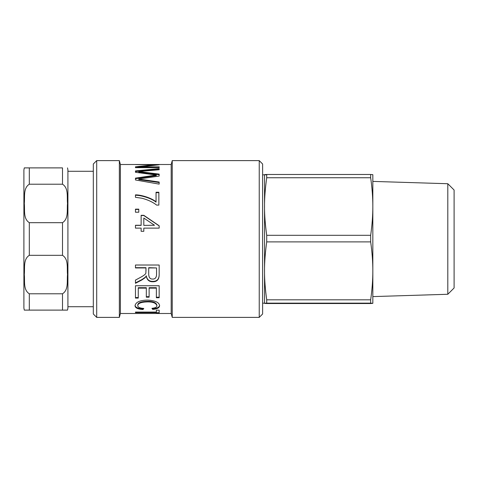 <?xml version="1.0" encoding="UTF-8"?>
<svg xmlns="http://www.w3.org/2000/svg" width="478" height="478" viewBox="0 0 478 478"><rect width="100%" height="100%" fill="white"/><g stroke="black" fill="none" stroke-linecap="round" stroke-linejoin="round"><path stroke-width="0.72" d="M447.808 294.269L454.1 287.977L454.1 190.023L447.808 183.731L447.808 294.269L372.834 296.599M370.659 177.744C372.123 187.92 372.846 197.516 372.834 206.526C372.846 215.542 372.123 225.138 370.659 235.307L266.706 235.307C263.778 213.797 263.778 199.26 266.706 177.744L370.659 177.744L370.659 174.482L266.706 174.482C263.778 174.607 263.778 174.727 266.706 174.852M370.659 241.898C372.123 252.133 372.846 261.789 372.834 270.859C372.846 279.935 372.123 289.59 370.659 299.826L266.706 299.826C263.778 278.178 263.778 263.545 266.706 241.898L370.659 241.898L370.659 235.307M370.659 303.148L372.834 303.333L370.659 303.518L266.706 303.518C263.778 303.393 263.778 303.273 266.706 303.148L370.659 303.148L370.659 299.826M266.706 303.518C263.778 303.393 263.778 303.273 266.706 303.148L266.706 299.826M264.531 303.333L264.531 174.667M266.706 241.898L266.706 235.307M266.706 177.744L266.706 174.482M372.834 303.333L372.834 174.667L370.659 174.482M154.502 225.263L143.812 225.389L154.502 225.263L143.812 218.046L143.812 225.263M141.135 215.536L143.812 215.536L159.168 225.897M135.465 225.389L141.135 225.389L141.135 215.321L143.812 215.321L159.168 225.777L159.168 228.131L143.812 228.131L143.812 231.304L141.135 231.304L141.135 228.131L135.465 228.131L135.465 225.263L141.135 225.263M135.465 195.263C141.016 195.191 151.329 198.251 156.055 202.14L156.055 192.246L158.857 192.246L158.857 205.092L156.599 205.092C152.918 202.134 148.049 199.858 141.984 198.251L135.465 197.312L135.465 194.863C141.016 194.791 151.329 197.874 156.055 201.806M156.055 192.67L158.857 192.67M159.168 164.773L140.556 166.852L140.556 167.509L159.168 167.659L135.465 167.659L145.222 166.141M154.071 165.137L154.071 164.755L135.465 164.569L159.168 164.569M135.465 167.659L135.465 166.798L154.071 164.755M140.556 166.852L159.168 166.852L159.168 167.659M171.19 313.49L171.19 164.51L120.402 164.51L120.402 313.49L171.19 313.49L172.235 317.386L259.231 317.386L259.231 160.614L262.613 164.002L262.613 313.998L259.231 317.386M156.892 305.759L156.892 305.149C156.192 302.568 153.068 301.289 147.511 301.313C141.141 301.504 137.885 302.741 137.76 305.042L137.76 305.645C137.772 307.205 139.779 308.143 143.788 308.453L142.994 309.529C137.778 309.152 135.131 307.898 135.065 305.765C135.621 302.162 139.761 300.274 147.493 300.094C155.302 300.537 159.329 302.437 159.58 305.789C159.461 307.826 157.16 309.033 152.679 309.397L151.938 308.328C155.314 307.969 156.963 307.115 156.892 305.759C156.192 303.154 153.068 301.863 147.511 301.887C141.141 302.072 137.885 303.327 137.76 305.645M159.58 305.185C159.461 307.205 157.16 308.394 152.679 308.758L152.333 308.28M143.358 308.418L142.994 308.884C137.778 308.513 135.131 307.27 135.065 305.161M152.679 308.758L152.679 309.397M142.994 308.884L142.994 309.529M156.545 267.943L148.706 267.68L148.706 274.025C148.778 277.503 150.11 279.182 152.697 279.062C155.099 279.14 156.384 277.688 156.545 274.695L156.545 267.943L148.706 267.943M159.168 274.258C159.204 279.116 157.047 281.482 152.697 281.363C149.178 281.44 147.027 279.582 146.25 275.788L145.073 277.742L141.912 279.941L135.465 283.305L135.465 280.09L140.395 277.437C144.189 275.382 146.023 273.846 145.886 272.824L145.993 267.68L135.465 267.68M145.993 270.96L145.993 269.054M145.073 277.389L141.912 279.57L135.465 282.904M145.993 267.943L135.465 267.943L135.465 265.021L159.168 265.021L159.168 274.581C159.204 279.481 157.047 281.871 152.697 281.751C149.178 281.829 147.027 279.953 146.25 276.129L145.073 277.742M146.25 275.788L146.25 276.129M138.262 297.543L135.465 297.543M146.322 288.138L146.322 287.696L138.262 287.696L138.262 298.081L135.465 298.081L135.465 285.736L159.168 285.736L159.168 297.746L156.366 297.746L156.366 288.138L149.118 288.138L149.118 297.197L146.322 297.197L146.322 288.138L138.262 288.138M149.118 296.671L146.322 296.671M156.366 288.138L156.366 287.696L149.118 287.696L149.118 288.138M159.168 297.214L156.366 297.214M159.168 312.731L156.366 312.731M135.465 312.624L135.465 312.08L156.366 312.08L156.366 312.624L135.465 312.624M156.366 312.08L156.366 310.174L159.168 310.174L159.168 313.407L156.366 313.407L156.366 312.624M135.465 178.694L156.312 175.611L156.312 175.032L135.465 172.295L135.465 170.921L159.168 168.614L159.168 169.732L138.769 171.566L159.168 174.112L159.168 176.059L138.769 179.017L159.168 182.034L159.168 184.12L135.465 179.961L135.465 178.139L156.312 175.032M138.769 179.017L138.769 179.561L159.168 182.554M138.769 171.566L138.769 172.176L159.168 174.703M135.465 171.536L159.168 169.254L159.168 169.732M153.528 176L153.528 175.42M135.465 209.424L138.769 209.424L138.769 211.186M135.465 212.214L135.465 209.155L138.769 209.155L138.769 212.214L135.465 212.214M171.19 164.51L172.235 160.614L172.235 317.386M96.699 160.614L93.312 164.002L93.312 313.998L96.699 317.386L96.699 160.614L119.357 160.614L119.357 317.386L96.699 317.386M29.319 293.785L29.319 310.108L24.294 310.108L67.523 310.108L62.498 310.108L67.523 310.108L62.498 310.108L62.498 293.785L29.319 293.785C22.962 289.805 25.017 280.729 24.294 274.551C25.017 268.379 22.962 259.303 29.319 255.324L62.498 255.324C68.856 259.303 66.8 268.379 67.523 274.551C66.8 280.729 68.856 289.805 62.498 293.785M29.319 222.676C22.962 218.697 25.017 209.621 24.294 203.449C25.017 197.271 22.962 188.195 29.319 184.215L62.498 184.215C68.856 188.195 66.8 197.271 67.523 203.449C66.8 209.621 68.856 218.697 62.498 222.676L29.319 222.676L29.319 255.324M62.498 184.215L62.498 167.892L24.294 167.892L29.319 167.892L24.294 167.892L29.319 167.892L29.319 184.215M67.523 310.108L67.918 308.077L67.918 169.923L67.523 167.892M24.294 167.892L23.9 169.923L23.9 308.077L24.294 310.108M67.918 171.279L93.312 171.279M147.511 301.313L147.511 301.887M141.912 279.57L141.912 279.941M152.697 281.363L152.697 281.751M143.938 180.26L143.938 179.722M143.161 172.63L143.161 172.026M62.498 222.676L62.498 255.324M447.808 183.731L372.834 181.401M264.483 174.834L262.613 174.834M264.483 303.166L262.613 303.166M172.235 160.614L259.231 160.614M120.402 164.51L119.357 160.614M120.402 313.49L119.357 317.386M67.918 306.721L93.312 306.721"/></g></svg>
